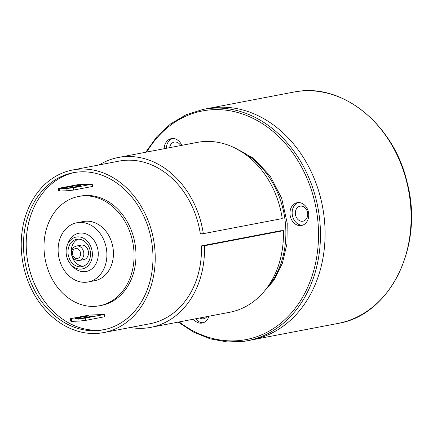 <?xml version="1.0" encoding="UTF-8"?>
<svg xmlns="http://www.w3.org/2000/svg" width="433" height="433" viewBox="0 0 433 433"><rect width="100%" height="100%" fill="white"/><g stroke="black" fill="none" stroke-linecap="round" stroke-linejoin="round"><path stroke-width="0.65" d="M294.781 91.888L293.644 92.094A117.776 94.426 79.2 0 1 296.735 91.569A117.776 94.426 79.2 0 1 408.866 191.96A117.776 94.426 79.2 0 1 337.875 323.451L251.871 339.894A117.776 94.426 -100.8 0 0 322.856 208.403A117.776 94.426 -100.8 0 0 210.725 108.012A117.776 94.426 -100.8 0 0 207.64 108.537A117.776 94.426 79.2 0 1 210.725 108.012A117.776 94.426 79.2 0 1 322.856 208.403A117.776 94.426 79.2 0 1 251.871 339.894L247.243 340.776A117.776 94.426 -100.8 0 0 318.228 209.291A117.776 94.426 -100.8 0 0 206.097 108.899A117.776 94.426 -100.8 0 0 203.012 109.425L186.125 114.734L170.602 123.876L156.979 136.525L145.732 152.237M301.222 225.539A11.594 9.293 79.2 0 1 290.186 215.661A11.594 9.293 79.2 0 1 297.173 202.72A11.594 9.293 79.2 0 1 297.476 202.666A11.594 9.293 79.2 0 1 308.512 212.549A11.594 9.293 79.2 0 1 301.525 225.49A11.594 9.293 79.2 0 1 301.222 225.539M164.177 148.714A11.594 9.293 79.2 0 1 171.381 138.625A11.594 9.293 79.2 0 1 171.684 138.571A11.594 9.293 79.2 0 1 181.795 145.342M208.912 316.242A11.594 9.293 79.2 0 1 202.206 323.045A11.594 9.293 79.2 0 1 201.902 323.094A11.594 9.293 79.2 0 1 193.459 319.197M298.277 202.59A11.594 9.293 -100.8 0 0 292.399 215.434A11.594 9.293 -100.8 0 0 302.602 225.198M300.291 206.14A7.653 6.132 79.2 0 1 307.576 212.657A7.653 6.132 79.2 0 1 302.965 221.203A7.653 6.132 79.2 0 1 302.764 221.236A7.653 6.132 79.2 0 1 295.479 214.714A7.653 6.132 79.2 0 1 300.091 206.173A7.653 6.132 79.2 0 1 300.291 206.14M172.486 138.495A11.594 9.293 -100.8 0 0 166.353 148.297M169.633 147.669A7.653 6.132 79.2 0 1 174.299 142.078A7.653 6.132 79.2 0 1 174.499 142.046A7.653 6.132 79.2 0 1 180.696 145.553M195.635 318.78A11.594 9.293 -100.8 0 0 203.277 322.753M206.925 316.62A7.653 6.132 79.2 0 1 203.64 318.758A7.653 6.132 79.2 0 1 203.44 318.791A7.653 6.132 79.2 0 1 199.802 317.984M88.429 252.136A7.361 5.9 79.2 0 1 83.888 259.6L79.266 260.482A7.361 5.9 79.2 0 0 83.802 253.018A7.361 5.9 79.2 0 0 76.5 246.02L81.128 245.138A7.361 5.9 -100.8 0 1 88.429 252.136M106.751 251.416A30.137 24.167 79.2 0 1 88.17 281.97A30.137 24.167 79.2 0 1 58.266 253.316A30.137 24.167 -100.8 0 1 76.847 222.762A30.137 24.167 -100.8 0 1 106.751 251.416M98.172 251.757A19.474 15.615 -100.8 0 0 85.052 233.587A19.474 15.615 -100.8 0 0 68.23 242.756L67.342 244.981A16.227 13.012 -100.8 0 0 66.189 253.5A16.227 13.012 79.2 0 0 71.136 264.828L72.782 266.571A19.474 15.615 -100.8 0 0 90.205 269.976A19.474 15.615 -100.8 0 0 98.172 251.757M78.292 239.168A13.91 11.155 -100.8 0 0 71.321 252.807A13.91 11.155 -100.8 0 0 83.461 266.192M88.17 281.97L94.703 280.719A30.137 24.167 -100.8 0 0 113.284 250.171A30.137 24.167 -100.8 0 0 83.38 221.517L76.847 222.762M44.285 252.872A55.64 44.61 -100.8 0 0 99.487 305.768A55.64 44.61 -100.8 0 0 133.797 249.365A55.64 44.61 -100.8 0 0 78.595 196.468A55.64 44.61 -100.8 0 0 44.285 252.872M99.487 305.768L101.392 305.406A55.64 44.61 -100.8 0 0 135.702 249.002A55.64 44.61 -100.8 0 0 80.5 196.1L78.595 196.468M74.568 172.469A79.986 64.127 -100.8 0 0 27.295 258.902A79.986 64.127 -100.8 0 0 98.291 330.195A79.986 64.127 -100.8 0 0 104.602 329.556M104.321 314.472L104.537 316.777L85.485 320.42L79.033 321.086L78.817 318.78L85.269 318.114L104.321 314.472L89.404 315.056L70.352 318.699L71.358 319.072L71.575 321.378L70.563 321.005L70.352 318.699M59.527 191.05L58.515 190.677L58.303 188.377L77.355 184.734L92.272 184.149L92.489 186.45L73.437 190.092L66.985 190.758L66.769 188.458L59.31 188.75L59.527 191.05L66.985 190.758M95.569 330.715A79.986 64.127 -100.8 0 0 103.243 329.838A79.986 64.127 -100.8 0 0 152.005 243.979A79.986 64.127 -100.8 0 0 80.879 171.836A79.986 64.127 -100.8 0 0 73.204 172.713A79.986 64.127 -100.8 0 0 24.448 258.566A79.986 64.127 -100.8 0 0 95.569 330.715M154.798 248.672A82.768 66.357 79.2 0 1 103.768 332.566A82.768 66.357 79.2 0 1 21.65 253.879A82.768 66.357 -100.8 0 1 72.684 169.98A82.768 66.357 -100.8 0 1 154.798 248.672M103.768 332.566L150.035 323.722A82.768 66.357 -100.8 0 0 201.448 245.879L204.441 245.765A86.476 69.334 79.2 0 1 150.733 327.364A86.476 69.334 79.2 0 1 130.306 327.494M150.733 327.364L229.663 312.274A86.476 69.334 79.2 0 0 283.371 230.675L280.378 230.789L201.448 245.879M99.222 164.908A86.476 69.334 79.2 0 1 118.258 157.493L197.188 142.403A86.476 69.334 79.2 0 1 282.251 218.573L203.321 233.663L200.327 233.782A82.768 66.357 -100.8 0 0 118.951 161.136L72.684 169.98M118.258 157.493A86.476 69.334 79.2 0 1 203.321 233.663M283.371 230.675L204.441 245.765M71.575 321.378L79.033 321.086M85.485 320.42L85.269 318.114M78.817 318.78L71.358 319.072M84.424 316.577A4.639 0.336 174.7 0 1 89.571 315.982A4.639 0.336 174.7 0 1 92.77 316.003A4.639 0.336 174.7 0 1 91.883 316.285L83.721 317.844A4.639 0.336 174.7 0 1 78.573 318.439A4.639 0.336 174.7 0 1 75.374 318.417A4.639 0.336 174.7 0 1 76.257 318.136L84.424 316.577L84.527 317.692M58.303 188.377L59.31 188.75M92.272 184.149L73.22 187.792L73.437 190.092M66.769 188.458L73.22 187.792M72.376 186.25A4.639 0.336 174.7 0 1 77.523 185.654A4.639 0.336 174.7 0 1 80.722 185.676A4.639 0.336 174.7 0 1 79.834 185.957L71.672 187.521A4.639 0.336 174.7 0 1 66.525 188.117A4.639 0.336 174.7 0 1 63.326 188.095A4.639 0.336 174.7 0 1 64.208 187.814L72.376 186.25L72.479 187.365M90.432 252.553A13.91 11.155 -100.8 0 0 76.63 239.33A13.91 11.155 -100.8 0 0 68.051 253.429A13.91 11.155 79.2 0 0 81.853 266.652A13.91 11.155 79.2 0 0 90.432 252.553M71.136 264.828A16.227 13.012 79.2 0 0 85.653 267.664A16.227 13.012 79.2 0 0 92.294 252.482A16.227 13.012 -100.8 0 0 81.361 237.344A16.227 13.012 -100.8 0 0 67.342 244.981M244.158 341.301A117.776 94.426 -100.8 0 0 247.243 340.776L244.136 341.307L227.206 341.935L210.216 338.855L193.708 332.176L178.207 322.114M179.213 321.919A116.385 93.312 -100.8 0 0 243.113 340.089A116.385 93.312 -100.8 0 0 316.637 211.531A116.385 93.312 -100.8 0 0 205.507 110.426A116.385 93.312 -100.8 0 0 146.733 152.048M80.576 253.354A5.044 4.043 79.2 0 1 76.982 258.523A5.044 4.043 79.2 0 1 72.463 253.673A5.044 4.043 79.2 0 1 76.056 248.504A5.044 4.043 79.2 0 1 80.576 253.354M238.513 149.905A82.768 66.357 79.2 0 1 285.444 223.693A82.768 66.357 79.2 0 1 265.305 290.056M64.208 187.814L64.246 188.209M76.295 318.531L76.257 318.136M293.644 92.094L203.012 109.425M337.875 323.451C390.095 315.3 424.048 246.334 407.312 183.186C394.55 125.689 343.602 83.298 296.751 91.569L296.686 91.574M76.5 246.02C73.063 247.026 71.402 249.56 71.515 253.624C72.419 258.414 75.001 260.704 79.266 260.482M233.511 147.317L253.57 158.343L270.095 175.879L281.65 198.179L287.214 223.13L286.965 243.692L282.43 263.194L273.829 280.432L261.613 294.305"/></g></svg>
